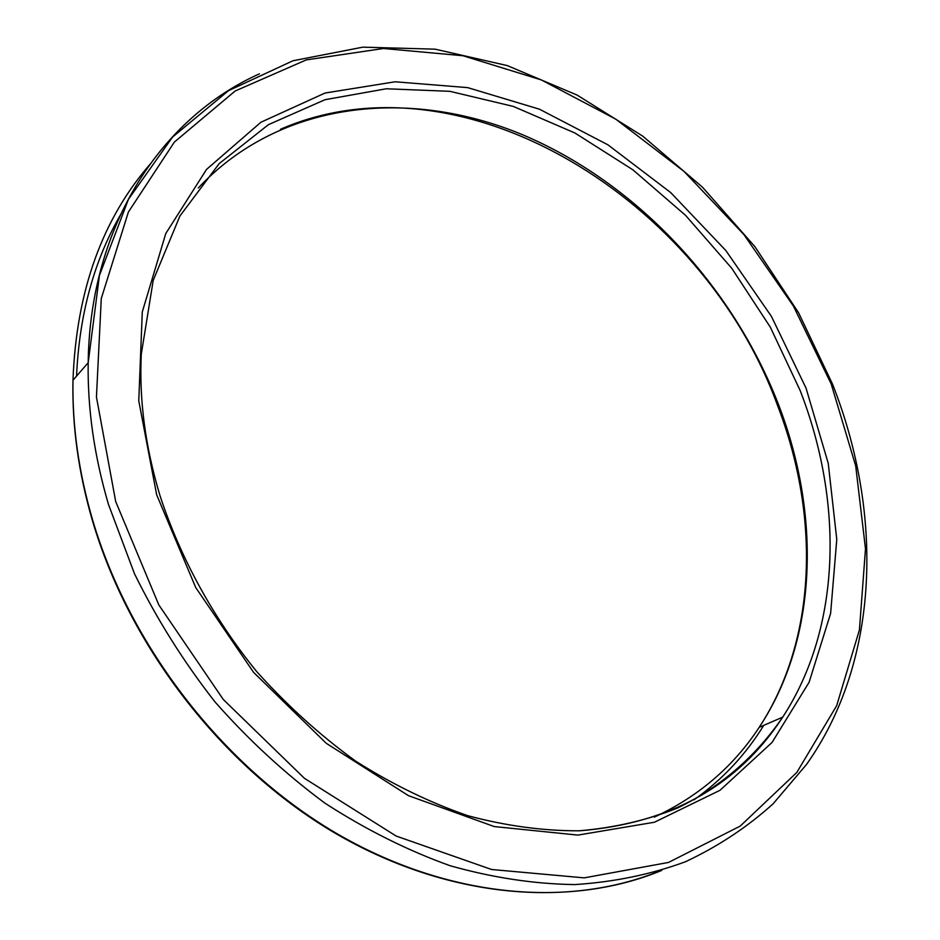<?xml version="1.0" encoding="UTF-8"?>
<svg xmlns="http://www.w3.org/2000/svg" width="940" height="940" viewBox="0 0 940 940"><rect width="100%" height="100%" fill="white"/><g stroke="black" fill="none" stroke-linecap="round" stroke-linejoin="round"><path stroke-width="1.41" d="M661.748 870.405C570.216 908.428 447.769 898.57 335.404 832.769C223.321 766.735 130.002 646.791 92.578 519.879C78.678 472.209 72.157 425.656 72.991 380.23C76.305 290.883 102.425 218.397 151.352 162.761M76.563 376.106C79.324 313.831 94.329 259.44 121.601 212.945M259.405 73.861C162.079 117.441 89.981 224.049 88.184 362.699C87.479 408.736 94.235 455.959 108.464 504.369L134.467 573.694C156.745 619.014 183.617 661.795 215.107 702.039C248.818 740.227 285.478 773.973 325.111 803.277C365.86 829.62 407.537 850.442 450.131 865.728C492.666 877.713 534.19 884 574.704 884.587C614.137 882.049 651.067 874.435 685.483 861.733C718.136 846.423 747.347 827.106 773.138 803.77L806.555 764.408C880.016 660.75 883.482 513.463 832.593 384.307M693.979 799.846C722.402 779.589 745.655 754.761 763.75 725.351M115.691 501.537L96.444 397.009L101.273 298.521L128.357 212.099L174.37 142.069L235.141 91.004L306.264 59.901L383.473 48.504L462.938 55.73L541.334 79.924L615.806 119.169L683.979 171.374L743.787 234.413L793.407 306.052L831.218 384.025L855.694 465.841L865.493 548.819L859.43 629.906L836.659 705.717L796.803 772.457L740.274 826.06L668.493 862.45L584.187 877.866L491.549 869.488L396.116 836.036L304.419 778.308L223.262 699.466L158.801 604.89L115.691 501.537M198.305 187.965C280.073 100.791 409.123 87.585 522.381 134.655C636.016 182.595 732.19 285.278 778.343 404.13C820.925 514.286 818.07 638.178 759.226 727.313C733.423 766.605 698.467 796.533 654.369 817.107M156.675 494.804L138.768 400.839L142.281 311.963L165.792 233.496L206.518 169.435L260.897 122.259L325.04 93.037L395.129 81.78L467.65 87.62L539.478 109.204L607.945 144.831L670.714 192.583L725.798 250.475L771.434 316.404L806.05 388.149L828.246 463.349L836.776 539.407L830.619 613.444L809.105 682.275L772.069 742.436L720.005 790.293L654.416 822.241L577.889 835.096L494.252 826.566L408.489 795.675L326.298 743.329L253.589 672.37L195.708 587.512L156.675 494.804M580.144 830.76C670.749 823.24 738.276 785.37 782.715 717.15C841.453 627.098 843.568 501.878 800.105 390.417L770.318 327.167L731.755 268.276L685.519 215.307L632.796 169.741L574.892 132.987L513.334 106.42L449.825 91.309L386.328 88.771L325.04 99.699L268.452 124.644L219.173 163.619L179.916 216L153.22 280.332L141.27 354.251C139.096 399.618 145.254 446.488 159.753 494.839M832.488 384.037L798.601 312.809L754.867 246.621L702.486 187.189L642.76 136.147L577.137 95.093L507.283 65.588L435.103 49.162L362.805 47.165L292.963 60.759L228.479 90.687L172.537 137.087L128.451 199.28L99.429 275.479L88.184 362.699L72.991 380.23C72.028 425.797 78.467 472.468 92.308 520.208C129.45 646.861 222.169 766.3 333.677 832.323C445.501 898.1 567.643 908.475 659.539 871.086M280.519 129.238C463.878 49.714 703.05 200.584 777.368 404.999C819.974 515.085 817.365 638.436 759.226 727.313L782.715 717.15C756.406 755.713 720.886 786.968 677.317 808.118C646.92 820.279 614.173 827.846 579.087 830.807C542.979 830.925 505.885 825.884 467.826 815.697C429.662 802.513 392.274 784.324 355.673 761.13C320.046 735.268 287.029 705.388 256.632 671.489C213.474 618.367 180.433 558.031 159.953 495.533"/></g></svg>
